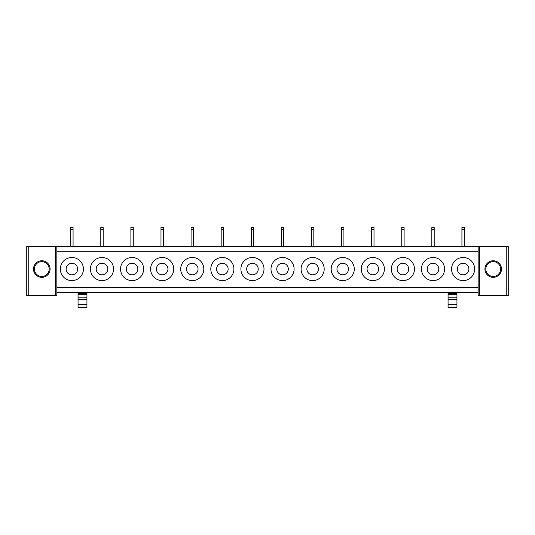 <?xml version="1.0" encoding="UTF-8"?>
<svg xmlns="http://www.w3.org/2000/svg" width="535" height="535" viewBox="0 0 535 535"><rect width="100%" height="100%" fill="white"/><g stroke="black" fill="none" stroke-linecap="round" stroke-linejoin="round"><path stroke-width="0.8" d="M478.156 287.262L478.156 251.717L56.844 251.717L56.844 287.262L478.156 287.262L478.156 295.701L478.156 292.444L56.844 292.444L56.844 287.262M61.752 263.508A11.549 11.549 0 0 1 77.428 258.907A11.549 11.549 0 0 1 82.029 274.582A11.549 11.549 0 0 1 66.353 279.183A11.549 11.549 0 0 1 61.752 263.508M112.123 274.582A11.549 11.549 0 0 1 96.447 279.183A11.549 11.549 0 0 1 91.846 263.508A11.549 11.549 0 0 1 107.522 258.907A11.549 11.549 0 0 1 112.123 274.582M142.216 274.582A11.549 11.549 0 0 1 126.541 279.183A11.549 11.549 0 0 1 121.94 263.508A11.549 11.549 0 0 1 137.615 258.907A11.549 11.549 0 0 1 142.216 274.582M172.31 274.582A11.549 11.549 0 0 1 156.635 279.183A11.549 11.549 0 0 1 152.034 263.508A11.549 11.549 0 0 1 167.709 258.907A11.549 11.549 0 0 1 172.31 274.582M202.404 274.582A11.549 11.549 0 0 1 186.728 279.183A11.549 11.549 0 0 1 182.127 263.508A11.549 11.549 0 0 1 197.803 258.907A11.549 11.549 0 0 1 202.404 274.582M232.498 274.582A11.549 11.549 0 0 1 216.822 279.183A11.549 11.549 0 0 1 212.221 263.508A11.549 11.549 0 0 1 227.897 258.907A11.549 11.549 0 0 1 232.498 274.582M262.591 274.582A11.549 11.549 0 0 1 246.916 279.183A11.549 11.549 0 0 1 242.315 263.508A11.549 11.549 0 0 1 257.99 258.907A11.549 11.549 0 0 1 262.591 274.582M292.685 274.582A11.549 11.549 0 0 1 277.01 279.183A11.549 11.549 0 0 1 272.409 263.508A11.549 11.549 0 0 1 288.084 258.907A11.549 11.549 0 0 1 292.685 274.582M322.779 274.582A11.549 11.549 0 0 1 307.103 279.183A11.549 11.549 0 0 1 302.502 263.508A11.549 11.549 0 0 1 318.178 258.907A11.549 11.549 0 0 1 322.779 274.582M352.873 274.582A11.549 11.549 0 0 1 337.197 279.183A11.549 11.549 0 0 1 332.596 263.508A11.549 11.549 0 0 1 348.272 258.907A11.549 11.549 0 0 1 352.873 274.582M382.966 274.582A11.549 11.549 0 0 1 367.291 279.183A11.549 11.549 0 0 1 362.69 263.508A11.549 11.549 0 0 1 378.365 258.907A11.549 11.549 0 0 1 382.966 274.582M413.06 274.582A11.549 11.549 0 0 1 397.385 279.183A11.549 11.549 0 0 1 392.784 263.508A11.549 11.549 0 0 1 408.459 258.907A11.549 11.549 0 0 1 413.06 274.582M443.154 274.582A11.549 11.549 0 0 1 427.478 279.183A11.549 11.549 0 0 1 422.877 263.508A11.549 11.549 0 0 1 438.553 258.907A11.549 11.549 0 0 1 443.154 274.582M473.248 274.582A11.549 11.549 0 0 1 457.572 279.183A11.549 11.549 0 0 1 452.971 263.508A11.549 11.549 0 0 1 468.647 258.907A11.549 11.549 0 0 1 473.248 274.582M56.844 292.444L56.844 295.701L55.366 295.701L55.366 246.535L56.844 246.535L56.844 251.717M56.844 246.535L478.156 246.535L478.156 251.717M78.05 294.303L86.938 294.303L78.05 294.123L78.05 307.424L86.938 307.424L86.938 299.734L78.05 299.734M86.938 294.303L86.938 299.734M86.938 294.123L86.938 292.444M78.05 292.444L78.05 293.675L86.938 293.675M448.062 294.303L456.95 294.303L448.062 294.123L448.062 307.424L456.95 307.424L456.95 299.734L448.062 299.734M456.95 294.303L456.95 299.734M456.95 294.123L456.95 292.444M448.062 292.444L448.062 293.675L456.95 293.675M76.96 271.813A5.778 5.778 90 0 0 74.659 263.976A5.778 5.778 90 0 0 66.822 266.276A5.778 5.778 90 0 0 69.122 274.114A5.778 5.778 90 0 0 76.96 271.813M107.053 271.813A5.778 5.778 90 0 0 104.753 263.976A5.778 5.778 90 0 0 96.915 266.276A5.778 5.778 90 0 0 99.216 274.114A5.778 5.778 90 0 0 107.053 271.813M137.147 271.813A5.778 5.778 90 0 0 134.847 263.976A5.778 5.778 90 0 0 127.009 266.276A5.778 5.778 90 0 0 129.31 274.114A5.778 5.778 90 0 0 137.147 271.813M167.241 271.813A5.778 5.778 90 0 0 164.94 263.976A5.778 5.778 90 0 0 157.103 266.276A5.778 5.778 90 0 0 159.403 274.114A5.778 5.778 90 0 0 167.241 271.813M197.335 271.813A5.778 5.778 90 0 0 195.034 263.976A5.778 5.778 90 0 0 187.196 266.276A5.778 5.778 90 0 0 189.497 274.114A5.778 5.778 90 0 0 197.335 271.813M227.428 271.813A5.778 5.778 90 0 0 225.128 263.976A5.778 5.778 90 0 0 217.29 266.276A5.778 5.778 90 0 0 219.591 274.114A5.778 5.778 90 0 0 227.428 271.813M257.522 271.813A5.778 5.778 90 0 0 255.222 263.976A5.778 5.778 90 0 0 247.384 266.276A5.778 5.778 90 0 0 249.684 274.114A5.778 5.778 90 0 0 257.522 271.813M287.616 271.813A5.778 5.778 90 0 0 285.315 263.976A5.778 5.778 90 0 0 277.478 266.276A5.778 5.778 90 0 0 279.778 274.114A5.778 5.778 90 0 0 287.616 271.813M317.71 271.813A5.778 5.778 90 0 0 315.409 263.976A5.778 5.778 90 0 0 307.572 266.276A5.778 5.778 90 0 0 309.872 274.114A5.778 5.778 90 0 0 317.71 271.813M347.803 271.813A5.778 5.778 90 0 0 345.503 263.976A5.778 5.778 90 0 0 337.665 266.276A5.778 5.778 90 0 0 339.966 274.114A5.778 5.778 90 0 0 347.803 271.813M377.897 271.813A5.778 5.778 90 0 0 375.597 263.976A5.778 5.778 90 0 0 367.759 266.276A5.778 5.778 90 0 0 370.059 274.114A5.778 5.778 90 0 0 377.897 271.813M407.991 271.813A5.778 5.778 90 0 0 405.69 263.976A5.778 5.778 90 0 0 397.853 266.276A5.778 5.778 90 0 0 400.153 274.114A5.778 5.778 90 0 0 407.991 271.813M438.085 271.813A5.778 5.778 90 0 0 435.784 263.976A5.778 5.778 90 0 0 427.946 266.276A5.778 5.778 90 0 0 430.247 274.114A5.778 5.778 90 0 0 438.085 271.813M468.178 271.813A5.778 5.778 90 0 0 465.878 263.976A5.778 5.778 90 0 0 458.04 266.276A5.778 5.778 90 0 0 460.341 274.114A5.778 5.778 90 0 0 468.178 271.813M55.366 295.701L26.75 295.701L26.75 246.535L55.366 246.535M50.089 269.045A8.293 8.293 0 0 1 41.797 277.337A8.293 8.293 0 0 1 33.504 269.045A8.293 8.293 0 0 1 41.797 260.752A8.293 8.293 0 0 1 50.089 269.045M34.394 269.045A7.403 7.403 0 0 1 41.797 261.635A7.403 7.403 0 0 1 49.2 269.045A7.403 7.403 0 0 1 41.797 276.448A7.403 7.403 0 0 1 34.394 269.045M508.25 295.701L508.25 246.535L508.25 295.701L478.156 295.701M508.25 246.535L478.156 246.535M484.911 269.045A8.293 8.293 0 0 1 493.203 260.752A8.293 8.293 0 0 1 501.496 269.045A8.293 8.293 0 0 1 493.203 277.337A8.293 8.293 0 0 1 484.911 269.045M500.606 269.045A7.403 7.403 0 0 0 493.203 261.635A7.403 7.403 0 0 0 485.8 269.045A7.403 7.403 0 0 0 493.203 276.448A7.403 7.403 0 0 0 500.606 269.045M70.707 246.535L70.707 229.575L73.074 229.575L73.074 246.535M73.074 229.575L73.074 227.576L70.707 227.576L70.707 229.575M100.801 246.535L100.801 229.575L103.168 229.575L103.168 246.535M103.168 229.575L103.168 227.576L100.801 227.576L100.801 229.575M130.894 246.535L130.894 229.575L133.262 229.575L133.262 246.535M133.262 229.575L133.262 227.576L130.894 227.576L130.894 229.575M160.988 246.535L160.988 229.575L163.356 229.575L163.356 246.535M163.356 229.575L163.356 227.576L160.988 227.576L160.988 229.575M191.082 246.535L191.082 229.575L193.449 229.575L193.449 246.535M193.449 229.575L193.449 227.576L191.082 227.576L191.082 229.575M221.176 246.535L221.176 229.575L223.543 229.575L223.543 246.535M223.543 229.575L223.543 227.576L221.176 227.576L221.176 229.575M251.269 246.535L251.269 229.575L253.637 229.575L253.637 246.535M253.637 229.575L253.637 227.576L251.269 227.576L251.269 229.575M281.363 246.535L281.363 229.575L283.731 229.575L283.731 246.535M283.731 229.575L283.731 227.576L281.363 227.576L281.363 229.575M311.457 246.535L311.457 229.575L313.824 229.575L313.824 246.535M313.824 229.575L313.824 227.576L311.457 227.576L311.457 229.575M341.551 246.535L341.551 229.575L343.918 229.575L343.918 246.535M343.918 229.575L343.918 227.576L341.551 227.576L341.551 229.575M371.644 246.535L371.644 229.575L374.012 229.575L374.012 246.535M374.012 229.575L374.012 227.576L371.644 227.576L371.644 229.575M401.738 246.535L401.738 229.575L404.106 229.575L404.106 246.535M404.106 229.575L404.106 227.576L401.738 227.576L401.738 229.575M431.832 246.535L431.832 229.575L434.199 229.575L434.199 246.535M434.199 229.575L434.199 227.576L431.832 227.576L431.832 229.575M461.926 246.535L461.926 229.575L464.293 229.575L464.293 246.535M464.293 229.575L464.293 227.576L461.926 227.576L461.926 229.575M78.05 294.885L86.938 294.885M78.05 297.808L86.938 297.808M78.05 307.331L86.938 307.331M78.05 304.489L86.938 304.489M448.062 294.885L456.95 294.885M448.062 297.808L456.95 297.808M448.062 307.331L456.95 307.331M448.062 304.489L456.95 304.489M28.228 295.701L28.228 246.535M506.772 246.535L506.772 295.701M479.634 246.535L479.634 295.701M78.05 307.424L86.938 307.424M448.062 307.424L456.95 307.424"/></g></svg>
